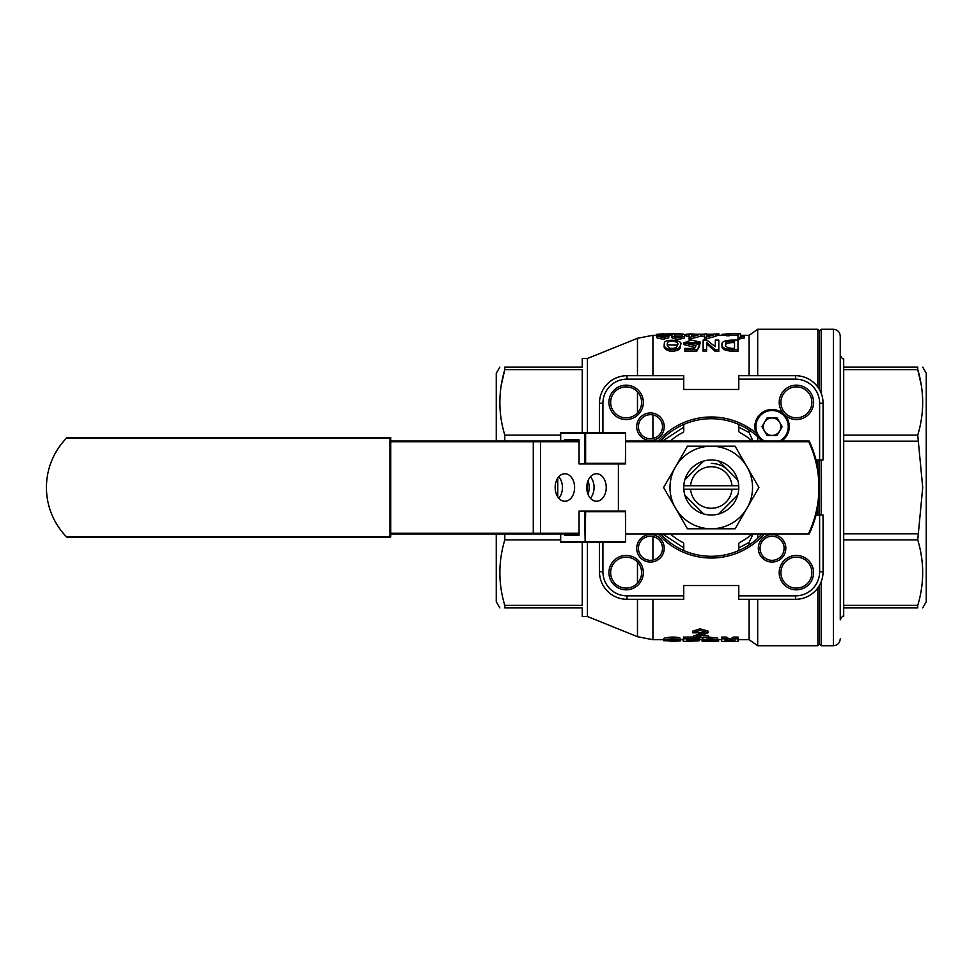 <?xml version="1.0" encoding="UTF-8"?>
<svg xmlns="http://www.w3.org/2000/svg" width="975" height="975" viewBox="0 0 975 975"><rect width="100%" height="100%" fill="white"/><g stroke="black" fill="none" stroke-linecap="round" stroke-linejoin="round"><path stroke-width="1.46" d="M779.647 431.06A8.738 8.738 0 0 0 772.078 417.946A8.738 8.738 0 0 0 764.51 431.06A8.738 8.738 0 0 0 779.647 431.06M762.621 441.066A17.197 17.197 0 0 1 772.078 409.488A17.197 17.197 0 0 1 781.523 441.066M761.975 426.697L767.033 417.946L777.124 417.946L782.169 426.697L777.124 435.435L767.033 435.435L761.975 426.697M659.514 336.143C661.696 337.179 664.048 337.192 666.534 336.168L659.502 336.204M658.905 334.364C661.087 335.107 663.768 335.132 666.961 334.449L658.856 334.437M674.249 334.791L675.955 336.716C680.075 336.911 682.11 336.509 682.037 335.485C685.608 334.145 674.188 333.413 674.249 334.791L674.225 334.949M674.688 336.095L681.525 336.07M684.56 337.045L684.56 335.339C685.096 336.546 682.427 337.277 676.565 337.533C672.506 336.643 670.934 335.766 671.86 334.888C671.263 334.12 673.859 333.755 679.636 333.816C683.841 333.986 685.486 334.486 684.56 335.339L684.56 337.045C685.096 338.227 682.427 338.947 676.565 339.202C672.506 338.325 670.934 337.46 671.86 336.594M671.836 336.85L671.86 334.888M667.4 343.541C666.79 345.187 667.631 346.771 669.922 348.294C674.602 348.672 677.028 347.697 677.174 345.357C681.293 341.725 667.436 338.91 667.4 343.541L667.375 344.004M677.174 345.357L677.345 344.224M667.436 344.979L677.247 345.077M680.343 346.6L680.343 345.004C680.55 347.917 677.345 349.525 670.727 349.842C665.462 348.367 663.353 346.369 664.414 343.834C662.488 338.167 685.12 339.727 680.343 345.004L680.343 346.6C680.55 349.477 677.345 351.073 670.727 351.378C665.462 349.928 663.353 347.953 664.414 345.442M664.377 346.101L664.414 343.834M721.646 639.064L721.683 640.941M724.705 641.404L734.967 641.404L734.967 639.99L731.043 641.416L724.705 639.99L724.705 641.416L721.683 641.416L721.683 638.783L726.363 638.783L729.678 641.014L733.31 638.783L737.977 638.783L737.977 637.089L733.31 637.089L733.31 638.783M704.901 641.392L716.905 641.343M683.024 639.064L683.512 641.209M686.473 641.416L699.038 640.819L699.038 639.112M714.517 639.856C711.726 639.015 708.788 639.003 705.693 639.832L714.529 639.807M715.284 641.148L705.169 641.087L715.333 641.099M660.514 533.934A68.798 68.798 0 0 0 762.023 533.934M762.023 441.066A68.798 68.798 0 0 0 660.514 441.066M843.692 607.9L843.692 358.508C842.948 359.458 841.803 358.312 840.255 355.071L840.255 619.929C841.827 616.663 842.973 615.518 843.692 616.492L843.692 607.9L917.743 607.9C924.312 607.9 924.312 607.9 917.743 607.9L917.743 605.378C924.312 583.659 924.312 561.832 917.743 539.882L922.716 487.5L917.743 435.118C924.312 413.4 924.312 391.56 917.743 369.622L921.412 385.844M922.716 367.1L926.25 373.23L926.25 601.77L922.716 607.9M843.692 367.1L917.743 367.1C924.312 367.1 924.312 367.1 917.743 367.1L917.743 369.622L843.692 369.622M560.479 435.118L504.794 435.118L504.794 441.066M504.794 435.118C498.225 413.4 498.225 391.56 504.794 369.622L501.126 385.844M587.438 432.461L587.438 358.508L582.27 358.508L582.27 367.1L504.794 367.1C498.225 367.1 498.225 367.1 504.794 367.1L504.794 369.622L582.27 369.622L582.27 432.461M587.438 542.539L587.438 616.492L582.27 616.492L582.27 607.9L504.794 607.9C498.225 607.9 498.225 607.9 504.794 607.9L504.794 605.378C498.225 583.659 498.225 561.832 504.794 539.882L504.794 533.934M499.822 607.9L496.263 601.733L496.263 533.934M496.263 441.066L496.263 373.267L499.822 367.1M737.063 423.723L739.148 424.612M683.378 424.612L686.095 423.467M626.133 419.567A17.197 17.197 0 0 1 611.24 393.766A17.197 17.197 0 0 1 641.026 393.766A17.197 17.197 0 0 1 626.133 419.567M626.133 417.848A15.478 15.478 0 0 0 639.539 394.631A15.478 15.478 0 0 0 612.727 394.631A15.478 15.478 0 0 0 626.133 417.848M650.459 440.456A13.76 13.76 0 0 1 638.54 419.811A13.76 13.76 0 0 1 662.378 419.811A13.76 13.76 0 0 1 650.459 440.456M650.459 438.726A12.041 12.041 0 0 0 660.892 420.676A12.041 12.041 0 0 0 640.039 420.676A12.041 12.041 0 0 0 650.459 438.726M796.404 419.567A17.197 17.197 0 0 1 787.8 387.477A17.197 17.197 0 0 1 813.016 397.922A17.197 17.197 0 0 1 796.404 419.567M796.404 417.848A15.478 15.478 0 0 0 809.811 394.631A15.478 15.478 0 0 0 782.998 394.631A15.478 15.478 0 0 0 796.404 417.848M796.404 589.826A17.197 17.197 0 0 1 781.499 564.038A17.197 17.197 0 0 1 811.297 564.038A17.197 17.197 0 0 1 796.404 589.826M796.404 588.108A15.478 15.478 0 0 0 809.811 564.891A15.478 15.478 0 0 0 782.998 564.891A15.478 15.478 0 0 0 796.404 588.108M772.078 562.063A13.76 13.76 0 0 1 760.159 541.43A13.76 13.76 0 0 1 783.997 541.43A13.76 13.76 0 0 1 772.078 562.063M772.078 560.345A12.041 12.041 0 0 0 782.498 542.283A12.041 12.041 0 0 0 761.646 542.283A12.041 12.041 0 0 0 772.078 560.345M650.459 562.063A13.76 13.76 0 0 1 638.54 541.43A13.76 13.76 0 0 1 662.378 541.43A13.76 13.76 0 0 1 650.459 562.063M650.459 560.345A12.041 12.041 0 0 0 660.892 542.283A12.041 12.041 0 0 0 640.039 542.283A12.041 12.041 0 0 0 650.459 560.345M626.133 589.826A17.197 17.197 0 0 1 611.24 564.038A17.197 17.197 0 0 1 641.026 564.038A17.197 17.197 0 0 1 626.133 589.826M626.133 588.108A15.478 15.478 0 0 0 639.539 564.891A15.478 15.478 0 0 0 612.727 564.891A15.478 15.478 0 0 0 626.133 588.108M684.816 479.895L703.658 461.053M703.658 513.947L684.816 495.105M737.709 495.105L718.88 513.947M718.88 461.053L737.709 479.895M684.596 485.782L690.568 485.782A20.767 20.767 0 0 1 717.003 467.537A20.767 20.767 0 0 1 731.969 485.782L737.941 485.782M737.941 489.218L731.969 489.218A20.767 20.767 0 0 1 711.263 508.268A20.767 20.767 0 0 1 690.568 489.218L684.596 489.218M817.891 587.827L817.891 645.73L819.609 644.012L819.609 585.11M816.075 515.019L823.058 515.019L823.058 571.777A27.519 27.519 0 0 1 795.539 599.296L738.782 599.296L738.782 595.859L795.539 595.859A24.083 24.083 0 0 0 819.622 571.777L819.609 488.877M819.609 486.123L819.622 403.223A24.083 24.083 0 0 0 795.539 379.141L738.782 379.141L738.782 389.464L683.743 389.464L683.743 379.141L626.986 379.141A24.083 24.083 0 0 0 602.916 403.223L602.916 432.461M819.609 389.89L819.609 330.988L817.891 329.27L757.697 329.27L757.697 375.704M840.255 619.929L840.255 336.143C839.841 331.963 837.549 329.672 833.369 329.27L821.34 329.27L819.609 330.988M739.148 550.388L736.442 551.533M683.378 550.388L686.095 551.533M587.438 492.521L587.438 482.479M757.697 441.066L757.697 436.727M817.891 645.73L757.697 645.73L757.697 599.296M757.697 538.273L757.697 533.934M751.859 440.737L751.164 440.152M749.872 439.091L748.678 438.153M746.85 436.837L746.119 436.325M744.681 435.374L742.523 434.046M741.841 433.656L739.684 432.486M739.696 432.498L739.72 432.51A1.718 1.718 0 0 1 738.782 430.974L738.782 424.442L738.782 430.974M752.225 441.066A61.912 61.912 0 0 0 739.72 432.51M738.782 544.026L738.782 550.558L738.782 544.026A1.718 1.718 0 0 1 739.72 542.49A61.912 61.912 0 0 0 752.225 533.934M682.841 542.502L682.817 542.49A1.718 1.718 0 0 1 683.743 544.026L683.743 550.558L683.743 544.026M670.312 533.934A61.912 61.912 0 0 0 682.817 542.49M683.743 430.974L683.743 424.442L683.743 430.974A1.718 1.718 0 0 1 682.817 432.51A61.912 61.912 0 0 0 670.312 441.066M682.829 432.498L681.952 432.961M681.013 433.473L680.257 433.912M679.477 434.375L677.869 435.362M677.662 435.496L676.211 436.471M673.957 438.092L673.347 438.555M671.958 439.664L670.349 441.029M670.349 533.971L671.958 535.336M673.347 536.445L673.957 536.908M676.211 538.529L677.662 539.504M677.869 539.638L679.477 540.625M680.257 541.088L681.013 541.527M681.952 542.039L682.829 542.502M739.684 542.514L741.841 541.344M742.523 540.954L744.681 539.626M746.119 538.675L746.85 538.163M748.678 536.847L749.872 535.909M751.164 534.848L751.859 534.263M560.479 539.882L504.794 539.882M504.794 605.378L582.27 605.378L582.27 542.539M738.782 427.172L749.105 432.522L749.105 430.036M749.105 375.704L749.105 335.29L740.427 335.29M737.977 639.71L749.105 639.71L749.105 599.296M749.105 544.964L749.105 542.478L738.782 547.828M683.743 547.828L662.525 533.934M662.525 441.066L683.743 427.172M668.765 336.204L668.765 337.886L663.085 339.227L657.065 337.947L657.065 336.253L660.172 335.217L656.443 334.401L663.11 333.791L669.423 334.425L666.291 335.242L668.765 336.204L663.098 337.545L657.065 336.253M657.065 336.533L656.443 336.082M669.423 334.425L668.765 336.533M696.796 351.171L699.66 344.297L699.66 345.893L696.796 351.171L684.877 351.171L684.877 348.428L694.529 348.428L696.04 345.735L683.877 342.932L691.165 340.031L700.416 342.128L700.416 343.748L687.387 343.773M694.956 347.49L683.877 344.541L683.877 342.932M715.345 346.649L715.345 340.092L718.819 340.092L718.819 351.232L715.053 351.232L706.753 343.943L706.753 342.322L706.595 349.696L703.133 349.696L703.133 340.092L706.899 340.092L715.199 346.649L715.345 341.75M706.595 349.696L706.595 351.232L703.133 351.232L703.133 349.696M737.977 351.232L732.847 351.232C725.132 350.866 721.512 349.111 721.987 345.954L721.987 344.358C721.658 341.603 725.278 340.19 732.847 340.092L737.977 340.092L737.977 351.232M739.464 339.227L739.464 337.545L738.014 337.545L738.014 339.227L744.388 337.972L744.388 335.766L740.427 336.46L740.427 335.534M729.373 335.753L726.607 335.753L726.607 333.816L729.373 333.816L729.373 335.753M716.028 334.535L716.028 336.241L704.498 339.227L704.498 334.535L701.61 334.267L716.028 334.267L704.498 337.545M704.498 336.241L701.61 336.241L701.61 334.535M700.659 334.535L700.659 336.241L689.118 339.227L689.118 334.535L686.242 334.267L700.659 334.267L689.118 337.545M689.118 336.241L686.242 336.241L686.242 334.535M708.411 637.479L693.176 638.077L704.913 632.836L692.567 632.812L692.567 631.191L700.111 628.814L708.082 631.13L708.082 632.763L697.552 637.479L708.411 637.479L708.411 635.797L703.158 635.797M693.176 637.943L693.176 636.261L704.279 632.08M672.506 641.355L680.343 640.892L663.756 640.733L663.756 639.015C663.061 638.138 666.023 637.479 672.652 637.041C677.918 637.248 680.44 637.735 680.197 638.515L680.197 640.222L672.652 639.247C668.362 639.612 666.608 640.088 667.375 640.697L672.506 641.355L672.506 639.624L676.882 639.186M669.142 639.563L672.506 639.624M680.209 639.186L680.343 640.892M696.345 639.295L696.345 640.77L683.512 641.416L683.512 637.089L693.176 637.089M702.89 639.832L710.068 638.735L717.588 639.783L713.688 640.563C729.739 641.404 702.024 641.769 702.073 641.099L705.997 640.551L702.89 639.832L702.902 638.077M708.411 637.065L717.588 638.077L717.588 639.783M717.588 639.125L718.368 639.393L718.368 641.111L713.688 640.563M702.073 641.099L702.073 639.381L702.89 639.125M721.683 638.783L721.683 637.089L726.363 637.089L729.983 639.295L733.31 637.089M843.692 441.188L917.743 441.188M843.692 435.118L917.743 435.118M843.692 605.378L917.743 605.378M843.692 539.882L917.743 539.882M843.692 533.812L917.743 533.812M731.969 485.782L690.568 485.782M749.105 432.522L753.053 441.066M753.053 533.934L749.105 542.478M738.782 379.141L738.782 375.704L795.539 375.704A27.519 27.519 0 0 1 823.058 403.223L823.058 459.981L816.075 459.981M599.479 432.461L599.479 403.223A27.519 27.519 0 0 1 626.986 375.704L683.743 375.704L683.743 379.141M602.916 542.539L602.916 571.777A24.083 24.083 0 0 0 626.986 595.859L683.743 595.859L683.743 599.296L626.986 599.296A27.519 27.519 0 0 1 599.479 571.777L599.479 542.539M683.743 595.859L683.743 585.536L738.782 585.536L738.782 595.859M690.568 489.218L731.969 489.218M692.567 632.812L700.111 630.411L700.111 628.814M700.111 630.411L708.082 632.763M663.756 640.733C663.073 639.832 666.035 639.173 672.652 638.735L672.652 637.041M672.652 638.735C677.918 638.942 680.44 639.442 680.197 640.222M676.882 640.892L676.882 640.222M686.985 640.477L686.985 639.295L686.985 640.477L696.345 640.477M699.355 638.077L699.355 639.295L686.985 639.295M683.512 638.783L699.355 638.783M729.983 639.295L729.983 641.014M729.678 639.295L729.678 641.014M726.363 637.089L726.363 638.783M737.977 638.783L737.977 641.416L734.967 641.416M670.739 641.416L673.859 641.416M737.977 349.696L732.847 349.696L732.847 351.232M732.847 349.696C725.132 349.33 721.512 347.551 721.987 344.358M732.847 348.428L734.516 348.428L734.516 340.957L732.847 340.957C727.435 341.128 725.01 342.262 725.607 344.358C725.01 346.661 727.423 348.014 732.847 348.428M734.516 348.428L734.516 342.591L732.847 342.591L732.847 340.957M732.847 342.591C727.435 342.761 725.022 343.883 725.607 345.954M718.819 349.696L715.053 349.696L715.053 351.232M706.753 342.322L715.053 349.696M699.66 344.297L687.058 342.956L700.416 342.128M696.796 349.623L684.877 349.623M697.698 342.371L697.698 343.992M738.014 337.545L738.014 333.816L740.427 333.816L740.427 336.46M744.388 336.29L739.464 337.545M729.373 334.035L726.607 334.035M706.302 339.227L706.302 337.545M706.79 336.338L713.517 334.535L706.79 334.535L707.094 336.241M690.922 339.227L690.922 337.545M691.409 336.338L698.137 334.535L691.409 334.535L691.714 336.241M729.836 335.29L729.836 333.767L737.685 333.767L737.685 335.29M729.836 333.767L721.841 334.388L721.841 335.29M712.103 334.267L718.819 333.767L718.819 335.29M703.133 334.267L706.595 333.816M686.242 334.657L684.56 334.827M691.226 333.816L686.985 334.267M694.895 334.267L691.409 333.84M676.284 333.816L666.79 333.852M600.953 542.539L561.173 542.539L560.479 541.844A0.683 0.683 0 0 0 561.173 542.539L624.926 542.539L625.621 541.844L625.414 511.034L579.065 511.034L579.065 535.117L564.464 535.117L564.464 533.934M579.065 439.883L564.464 439.883L579.065 439.883L579.065 463.966L625.414 463.966L625.621 433.156L624.926 432.461L561.173 432.461A0.683 0.683 0 0 0 560.479 433.156L561.173 432.461M590.423 498.237A13.76 9.726 90 0 0 590.423 476.763A13.76 9.726 90 0 1 590.423 498.237M587.986 494.167A13.76 9.726 90 0 0 587.986 480.833M579.065 535.117L564.464 535.117M564.464 439.883L564.464 441.066M585.622 511.729L585.146 542.539L584.659 511.034L585.622 511.729L625.414 511.729L625.414 511.034M625.414 433.156L585.622 433.156L585.146 432.461L584.659 433.156L584.659 463.966L585.622 463.271L625.414 463.271M555.153 487.5A13.76 9.726 90 0 0 564.878 501.26A13.76 9.726 90 0 0 574.604 487.5A13.76 9.726 90 0 0 564.878 473.74A13.76 9.726 90 0 0 555.153 487.5M558.797 498.237A13.76 9.726 90 0 0 558.797 476.763M586.767 487.5A13.76 9.726 90 0 0 596.505 501.26A13.76 9.726 90 0 0 606.231 487.5A13.76 9.726 90 0 0 596.505 473.74A13.76 9.726 90 0 0 586.767 487.5M579.065 533.934L390.695 533.934M625.621 441.066L809.165 441.066A108.359 108.359 0 0 1 809.165 533.934L625.621 533.934M390.695 441.066L579.065 441.066M618.394 511.034L618.394 463.966M809.165 441.066L808.726 441.748L809.165 441.066A108.359 108.359 0 0 1 809.165 533.934M390.695 437.617L390.695 536.689A0.683 0.683 0 0 1 390 537.383L67.007 537.383L66.337 536.689A70.761 70.761 0 0 1 66.337 438.311L67.007 437.617L390.695 437.617L390 438.311L66.337 438.311M711.263 459.981A27.519 27.519 0 0 0 687.436 501.26A27.519 27.519 0 0 0 735.101 501.26A27.519 27.519 0 0 0 711.263 459.981M711.263 463.418A24.083 24.083 0 0 1 728.288 470.474M711.263 528.779A41.279 41.279 0 0 1 675.517 466.867L687.436 446.221L711.263 446.221A41.279 41.279 0 0 1 747.021 508.133A41.279 41.279 0 0 1 711.263 528.779L687.436 528.779L663.609 487.5L675.517 466.867A41.279 41.279 0 0 1 711.263 446.221L735.101 446.221L758.928 487.5L735.101 528.779L711.263 528.779M779.488 441.066A16.173 16.173 0 0 0 772.078 410.524A16.173 16.173 0 0 0 764.668 441.066M683.061 640.941L683.061 639.222M764.339 533.934A70.517 70.517 0 0 1 658.198 533.934M658.198 441.066A70.517 70.517 0 0 1 756.1 433.071M817.891 468.219L817.891 459.981M817.891 387.173L817.891 329.27M817.891 515.019L817.891 506.781M840.255 638.857C839.841 643.037 837.549 645.328 833.369 645.73L833.369 329.27M833.369 645.73L821.34 645.73L821.34 581.38M821.34 515.019L821.34 459.981M821.34 393.62L821.34 329.27M587.438 616.492L637.467 636.712L637.467 599.296M637.467 583.172L637.467 562.087M637.467 412.913L637.467 391.828M637.467 375.704L637.467 338.288L652.933 335.29L652.933 375.704M637.467 636.712L652.933 639.71L652.933 599.296M652.933 560.089L652.933 536.53M652.933 438.47L652.933 414.911M795.539 379.141L795.539 375.704A27.519 27.519 0 0 1 823.058 403.223L819.622 403.223M602.916 403.223L599.479 403.223A27.519 27.519 0 0 1 626.986 375.704L626.986 379.141M626.986 595.859L626.986 599.296A27.519 27.519 0 0 1 599.479 571.777L602.916 571.777M819.622 571.777L823.058 571.777A27.519 27.519 0 0 1 795.539 599.296L795.539 595.859M560.479 533.934L560.479 541.844L625.414 541.844M560.686 533.934L560.686 541.844M585.622 463.271L585.622 433.156L560.686 433.156L560.686 441.066M560.686 433.156L560.479 441.066M557.761 496.884L557.761 478.116M390.695 533.252L533.276 533.252L533.276 441.748L390.695 441.748M579.065 441.748L540.577 441.748L540.577 533.252L533.276 533.252L533.276 533.934M533.276 441.066L533.276 441.748L540.577 441.748L540.089 441.066M808.409 533.934A107.664 107.664 0 0 0 808.726 441.748L625.621 441.748M540.089 533.934L540.577 533.252L579.065 533.252M66.337 536.689L390 536.689L390 438.311M390 537.383A0.683 0.683 0 0 0 390.695 536.689L390 537.383M821.34 645.73L819.609 644.012M587.438 358.508L637.467 338.288M738.014 335.29L729.373 335.29M726.607 335.29L716.028 335.29M701.61 335.29L700.659 335.29M686.242 335.29L684.596 335.29M671.836 335.29L669.423 335.29M656.443 335.29L652.933 335.29M721.683 639.71L718.368 639.71M702.073 639.71L696.345 639.71M683.512 639.71L680.343 639.71M663.756 639.71L652.933 639.71M749.105 639.71L757.697 645.73M749.105 335.29L757.697 329.27M656.443 336.119L656.443 334.401M624.926 542.539A0.683 0.683 0 0 0 625.621 541.844L625.621 511.241M625.621 463.759L625.621 433.156A0.683 0.683 0 0 0 624.926 432.461"/></g></svg>
